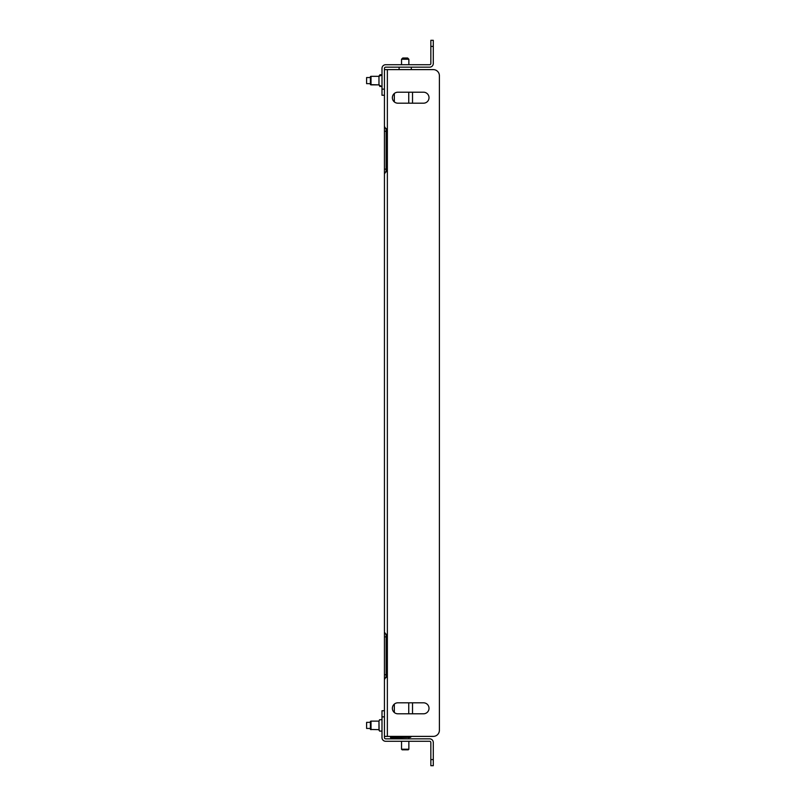 <?xml version="1.0" encoding="UTF-8"?>
<svg xmlns="http://www.w3.org/2000/svg" width="806" height="806" viewBox="0 0 806 806"><rect width="100%" height="100%" fill="white"/><g stroke="black" fill="none" stroke-linecap="round" stroke-linejoin="round"><path stroke-width="1.21" d="M430.847 46.405L430.847 40.3L433.285 40.3L433.285 46.405L430.847 46.405L430.847 63.503A1.219 1.219 0 0 1 429.618 64.722L385.661 64.722A3.667 3.667 0 0 0 381.994 68.389L381.994 89.144L384.442 89.144M433.285 46.405L433.285 63.503A3.667 3.667 0 0 1 429.618 67.17L385.661 67.17A1.219 1.219 0 0 0 384.442 68.389L384.442 69.608L433.285 69.608A6.105 6.105 0 0 1 439.391 75.714L439.391 730.286L439.391 75.714M384.442 95.259L384.442 125.786L384.442 95.259L381.994 95.259L381.994 89.144M378.971 77.205L378.971 76.318L371.012 76.328L378.971 76.328L378.971 84.872L371.012 84.872L371.012 76.328L370.407 76.55L370.407 84.65L378.971 84.872L381.55 86.534M392.371 97.697A5.491 5.491 0 0 0 397.872 103.188L423.513 103.188A5.491 5.491 0 0 0 429.014 97.697A5.491 5.491 0 0 0 423.513 92.206L397.872 92.206A5.491 5.491 0 0 0 392.371 97.697M392.371 708.303A5.491 5.491 0 0 0 397.872 713.794L423.513 713.794A5.491 5.491 0 0 0 429.014 708.303A5.491 5.491 0 0 0 423.513 702.812L397.872 702.812A5.491 5.491 0 0 0 392.371 708.303M384.442 679.518L384.442 632.065L387.364 636.861L387.364 674.723L384.442 679.518L384.442 736.392L433.285 736.392A6.105 6.105 0 0 0 439.391 730.286M384.442 631.37L384.442 69.608M384.442 680.214L384.442 710.741L384.442 680.214M384.442 288.205L384.442 214.93M386.145 171.95L386.145 128.486M386.145 677.534L386.145 634.07M387.364 636.861L387.364 69.608M387.364 169.139L384.442 173.935M384.442 126.482L387.364 131.277M387.364 674.723L387.364 736.392L390.547 736.392L390.547 737.611L392.985 737.611L392.985 736.392M410.385 737.238A3.788 3.788 0 0 0 411.523 736.392L433.285 736.392M423.513 702.812A5.491 5.491 0 0 1 429.014 708.303A5.491 5.491 0 0 1 423.513 713.794M423.513 92.206A5.491 5.491 0 0 1 429.014 97.697A5.491 5.491 0 0 1 423.513 103.188M384.442 716.856L381.994 716.856L381.994 737.611A3.667 3.667 0 0 0 385.661 741.278L429.618 741.278A1.219 1.219 0 0 1 430.847 742.497L430.847 759.595L433.285 759.595L433.285 742.497A3.667 3.667 0 0 0 429.618 738.83L385.661 738.83A1.219 1.219 0 0 1 384.442 737.611L384.442 736.392M381.994 716.856L381.994 710.741L384.442 710.741M433.285 759.595L433.285 765.7L430.847 765.7L430.847 759.595M371.012 729.672L371.012 721.128L370.407 721.35L370.407 729.45L378.971 729.672L379.666 731.123L381.963 731.072L379.606 731.072L379.112 730.407L378.971 721.118L378.971 728.795M370.407 77.547L366.609 77.547L366.609 83.653L370.407 83.653M370.407 722.347L366.609 722.347L366.609 728.453L370.407 728.453M412.521 92.206L412.521 103.188M412.521 702.812L412.521 713.794M400.25 737.611L410.385 737.369L397.872 737.611L397.872 736.392M397.872 737.611L392.985 737.611M408.189 749.822L402.204 749.822M401.61 749.217L408.864 749.217L408.864 741.278M401.539 59.231L402.758 58.012L407.645 58.012L408.864 59.231L401.539 59.231L401.539 64.722M408.864 59.231L408.864 64.722M399.091 67.17L399.091 69.608M411.302 67.17L411.302 69.608M384.442 674.723L386.145 674.723M384.442 636.861L386.145 636.861M384.442 169.139L386.145 169.139M384.442 131.277L386.145 131.277M408.743 713.794L408.743 702.812M408.743 103.188L408.743 92.206M394.325 93.496L394.325 101.899M394.325 704.101L394.325 712.504M381.994 86.252L379.908 86.484L378.971 84.882L378.971 76.318L381.994 74.958L380.11 74.626L379.001 75.966M371.012 721.128L378.971 721.128L379.576 719.758L381.923 719.687M381.722 719.557L379.435 719.899M408.249 749.822L408.864 749.217M408.864 738.83L408.864 737.611M410.385 737.369L410.385 736.392M400.008 737.369L400.008 736.392M402.144 749.822L401.539 749.217L401.539 741.278M401.539 738.83L401.539 737.611"/></g></svg>
